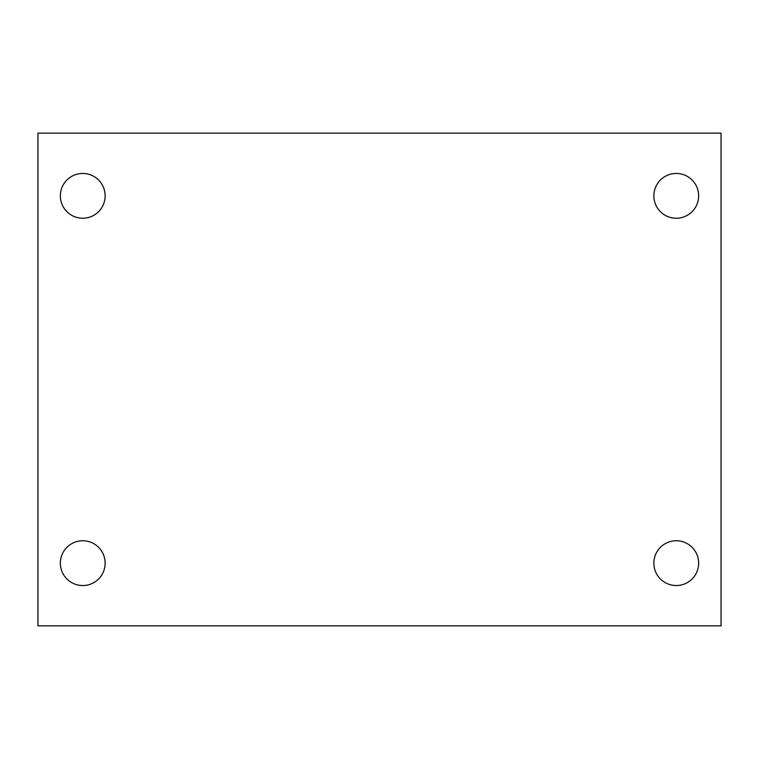 <?xml version="1.0" encoding="UTF-8"?>
<svg xmlns="http://www.w3.org/2000/svg" width="759" height="759" viewBox="0 0 759 759"><rect width="100%" height="100%" fill="white"/><g stroke="black" fill="none" stroke-linecap="round" stroke-linejoin="round"><path stroke-width="1.14" d="M37.95 133.138L721.05 133.138L721.05 625.862L37.95 625.862L37.95 133.138M82.74 540.759A22.4 22.4 0 0 1 105.14 563.15A22.4 22.4 0 0 1 82.74 585.55A22.4 22.4 0 0 1 60.35 563.15A22.4 22.4 0 0 1 82.74 540.759M676.26 540.759A22.4 22.4 0 0 1 698.65 563.15A22.4 22.4 0 0 1 676.26 585.55A22.4 22.4 0 0 1 653.86 563.15A22.4 22.4 0 0 1 676.26 540.759M676.26 173.45A22.4 22.4 0 0 1 698.65 195.85A22.4 22.4 0 0 1 676.26 218.241A22.4 22.4 0 0 1 653.86 195.85A22.4 22.4 0 0 1 676.26 173.45M82.74 173.45A22.4 22.4 0 0 1 105.14 195.85A22.4 22.4 0 0 1 82.74 218.241A22.4 22.4 0 0 1 60.35 195.85A22.4 22.4 0 0 1 82.74 173.45"/></g></svg>
